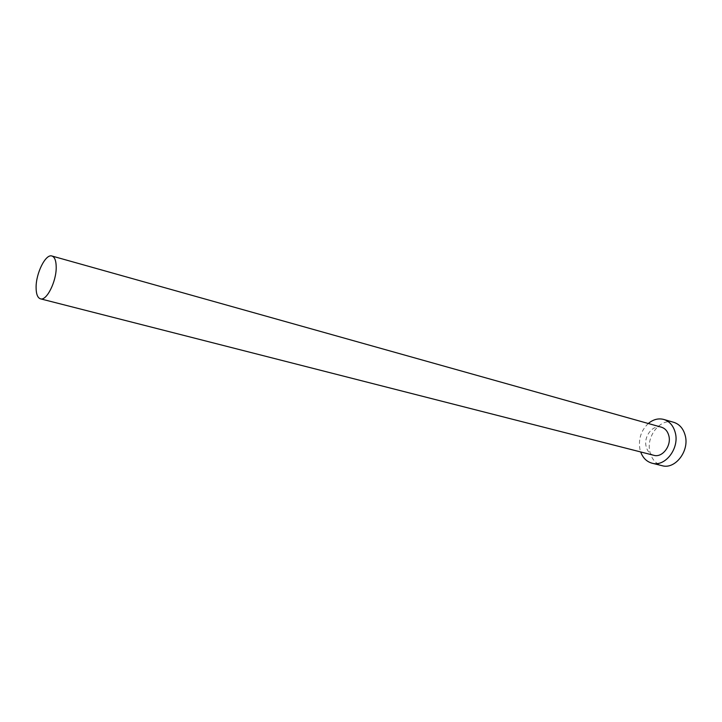 <?xml version="1.0" encoding="UTF-8"?>
<svg xmlns="http://www.w3.org/2000/svg" width="722" height="722" viewBox="0 0 722 722"><rect width="100%" height="100%" fill="white"/><g stroke="black" fill="none" stroke-linecap="round" stroke-linejoin="round"><path stroke-width="0.54" stroke-dasharray="3.61 2.71" d="M661.388 427.18C652.868 424.346 643.437 436.458 646.154 446.557C647.354 451.223 649.917 454.138 653.852 455.311M648.293 423.498C640.992 430.583 638.212 439.247 639.972 449.508L640.676 451.945M673.689 422.298C660.386 417.812 645.748 436.476 649.962 452.071C651.831 459.336 655.865 463.876 662.065 465.681"/><path stroke-width="1.08" d="M36.1 287.428C36.127 294.025 37.58 297.825 40.459 298.827C46.578 301.2 56.496 281.399 56.208 267.086C56.117 260.678 54.691 256.987 51.93 256.012C45.694 253.621 35.938 273.187 36.1 287.428M40.459 298.827L653.852 455.311C662.264 457.965 671.659 445.808 668.843 435.736C667.633 431.224 665.152 428.372 661.388 427.18L51.93 256.012M640.676 451.945C642.878 457.938 646.677 461.692 652.056 463.199C665.097 467.26 679.7 448.326 675.269 432.668C673.382 425.709 669.556 421.305 663.78 419.446C658.365 418.065 653.202 419.41 648.293 423.498M652.056 463.199L662.065 465.681C675.106 469.733 689.654 450.979 685.196 435.438C683.301 428.534 679.465 424.157 673.689 422.298L663.78 419.446"/></g></svg>
